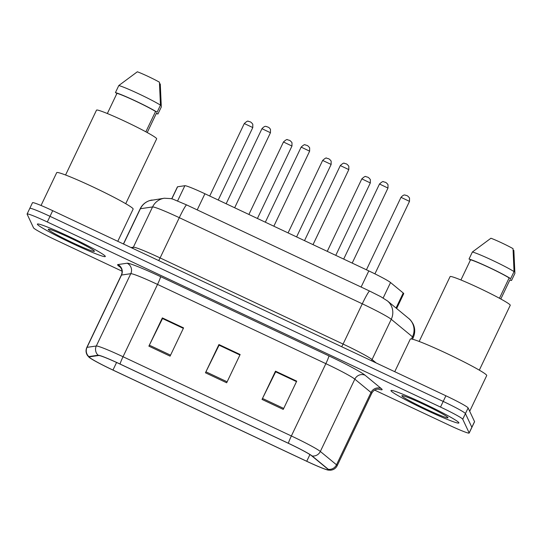 <?xml version="1.0" encoding="UTF-8"?>
<svg xmlns="http://www.w3.org/2000/svg" width="542" height="542" viewBox="0 0 542 542"><rect width="100%" height="100%" fill="white"/><g stroke="black" fill="none" stroke-linecap="round" stroke-linejoin="round"><path stroke-width="0.81" d="M171.733 198.799L177.43 186.861A23.523 1.518 25.5 0 1 177.593 186.773L184.863 185.71A23.523 1.518 25.5 0 1 204.917 193.758L368.811 270.912A23.523 1.518 25.5 0 1 390.538 282.531L403.221 292.992A23.523 1.518 25.5 0 1 403.722 293.513A23.523 1.518 25.5 0 1 403.736 293.656L396.649 308.513M458.878 422.74A37.635 2.425 -154.5 0 0 424.643 403.932A37.635 2.425 -154.5 0 0 390.965 390.558A37.635 2.425 -154.5 0 0 390.985 390.775A37.635 2.425 -154.5 0 0 425.219 409.583A37.635 2.425 -154.5 0 0 458.898 422.956A37.635 2.425 -154.5 0 0 458.878 422.74A37.635 2.425 -154.5 0 0 424.643 403.932A37.635 2.425 -154.5 0 0 390.965 390.558A37.635 2.425 -154.5 0 0 390.985 390.775A37.635 2.425 -154.5 0 0 425.219 409.583A37.635 2.425 -154.5 0 0 458.898 422.956A37.635 2.425 -154.5 0 0 458.878 422.74M105.29 256.285A37.635 2.425 -154.5 0 0 71.056 237.477A37.635 2.425 -154.5 0 0 37.378 224.103A37.635 2.425 -154.5 0 0 37.398 224.32A37.635 2.425 -154.5 0 0 71.632 243.128A37.635 2.425 -154.5 0 0 105.311 256.502A37.635 2.425 -154.5 0 0 105.29 256.285A37.635 2.425 -154.5 0 0 71.056 237.477A37.635 2.425 -154.5 0 0 37.378 224.103A37.635 2.425 -154.5 0 0 37.398 224.32A37.635 2.425 -154.5 0 0 71.632 243.128A37.635 2.425 -154.5 0 0 105.311 256.502A37.635 2.425 -154.5 0 0 105.29 256.285M328.283 469.616A25.088 1.619 25.5 0 1 328.296 469.765A25.088 1.619 25.5 0 1 306.731 461.269L112.966 370.05A25.088 1.619 25.5 0 1 89.24 356.948A25.088 1.619 25.5 0 1 89.41 356.853L98.685 355.498A25.088 1.619 25.5 0 1 120.073 364.088L288.405 443.329A25.088 1.619 25.5 0 1 311.582 455.72L327.747 469.054A25.088 1.619 25.5 0 1 328.283 469.616M328.845 469.887A25.718 1.66 -154.5 0 0 328.303 469.311L312.138 455.978A25.718 1.66 -154.5 0 0 288.378 443.268L120.046 364.028A25.718 1.66 -154.5 0 0 98.122 355.227L88.847 356.582A25.718 1.66 -154.5 0 0 89.091 357.286A25.718 1.66 -154.5 0 0 112.993 370.111L306.758 461.323A25.718 1.66 -154.5 0 0 328.127 470.09A25.718 1.66 -154.5 0 0 328.845 469.887M374.657 390.104L448.959 425.077A23.523 1.518 -154.5 0 0 469.176 433.044L471.872 427.394A23.523 1.518 -154.5 0 0 471.858 427.259L465.429 413.573A23.523 1.518 -154.5 0 0 443.2 401.426L50.013 216.333A23.523 1.518 -154.5 0 0 29.796 208.365A23.523 1.518 -154.5 0 0 29.81 208.501M469.176 433.044A23.523 1.518 -154.5 0 0 469.162 432.909L462.739 419.223A23.523 1.518 -154.5 0 0 440.511 407.076L47.317 221.983A23.523 1.518 -154.5 0 0 27.1 214.015A23.523 1.518 -154.5 0 0 27.114 214.151L33.536 227.836A23.523 1.518 -154.5 0 0 55.765 239.984L122.018 271.169M262.03 399.42L275.499 371.168L296.718 381.155L283.242 409.406L262.03 399.42A6.274 0.488 115.2 0 1 262.497 398.445L283.71 408.431M148.881 346.155L162.349 317.903L183.569 327.89L170.093 356.141L148.881 346.155A6.274 0.488 115.2 0 1 149.348 345.179L170.561 355.166M205.452 372.788L218.927 344.536L240.14 354.522L226.671 382.774L205.452 372.788A6.274 0.488 115.2 0 1 205.926 371.812L227.132 381.798M275.729 371.839L296.542 381.527M162.58 318.574L183.392 328.256M219.151 345.207L239.964 354.895M218.927 344.536L219.198 345.112M239.923 354.983L219.09 345.179L205.926 371.812M162.349 317.903L162.62 318.479M183.345 328.35L162.519 318.547L149.348 345.179M275.499 371.168L275.77 371.744M296.494 381.615L275.668 371.812L262.497 398.445M468.125 407.93A23.523 1.518 -154.5 0 0 445.897 395.782L52.703 210.682A23.523 1.518 -154.5 0 0 32.486 202.715L29.796 208.365A23.523 1.518 -154.5 0 1 50.013 216.333L443.2 401.426A23.523 1.518 -154.5 0 1 465.429 413.573L471.858 427.259A23.523 1.518 -154.5 0 1 471.872 427.394L474.562 421.744A23.523 1.518 -154.5 0 0 474.548 421.608L468.125 407.93L462.739 419.223M469.69 411.263L486.723 375.552A42.337 2.73 -154.5 0 0 486.696 375.301A42.337 2.73 -154.5 0 0 448.187 354.143A42.337 2.73 -154.5 0 0 410.294 339.096L394.745 371.697M479.311 370.152L510.246 305.288A33.319 2.148 -154.5 0 0 510.225 305.092A33.319 2.148 -154.5 0 0 479.914 288.439A33.319 2.148 -154.5 0 0 450.097 276.596L419.162 341.46M447.99 417.611A25.562 1.646 -154.5 0 0 425.484 405.192A25.562 1.646 -154.5 0 0 401.954 395.68A25.562 1.646 -154.5 0 0 401.873 395.904A25.562 1.646 -154.5 0 0 425.877 409.027A25.562 1.646 -154.5 0 0 448.004 417.645A25.562 1.646 -154.5 0 0 447.99 417.611M499.446 298.263L509.141 277.938A23.523 1.518 -154.5 0 0 489.263 267.599A23.523 1.518 -154.5 0 0 470.571 259.781L460.93 279.984M509.141 277.938L510.686 278.663L514.053 271.603L513.023 248.636A15.677 1.009 -154.5 0 0 490.937 238.236L472.394 251.989L469.02 259.049L470.571 259.781M514.053 271.603A25.088 1.619 -154.5 0 0 492.563 260.39A25.088 1.619 -154.5 0 0 472.394 251.989M510.686 278.663A25.088 1.619 -154.5 0 0 489.196 267.457A25.088 1.619 -154.5 0 0 469.02 259.049M513.145 250.092L513.863 250.431L514.9 273.405L511.533 280.465L509.988 279.74L500.801 299.001M469.867 260.851A25.088 1.619 -154.5 0 0 470.016 260.946L470.415 259.706M509.88 279.963A25.088 1.619 -154.5 0 0 511.533 280.465M117.77 241.312L133.136 209.097A42.337 2.73 -154.5 0 0 133.108 208.846A42.337 2.73 -154.5 0 0 94.593 187.688A42.337 2.73 -154.5 0 0 56.707 172.641L41.043 205.479M125.724 203.697L156.658 138.833A33.319 2.148 -154.5 0 0 156.638 138.637A33.319 2.148 -154.5 0 0 126.327 121.984A33.319 2.148 -154.5 0 0 96.51 110.141L65.568 175.005M94.403 251.156A25.562 1.646 -154.5 0 0 71.896 238.737A25.562 1.646 -154.5 0 0 48.36 229.225A25.562 1.646 -154.5 0 0 48.285 229.449A25.562 1.646 -154.5 0 0 72.282 242.579A25.562 1.646 -154.5 0 0 94.416 251.19A25.562 1.646 -154.5 0 0 94.403 251.156M145.859 131.808L155.554 111.483A23.523 1.518 -154.5 0 0 135.676 101.144A23.523 1.518 -154.5 0 0 116.977 93.326L107.343 113.529M155.554 111.483L157.099 112.208L160.466 105.148L159.429 82.181A15.677 1.009 -154.5 0 0 137.35 71.781L118.8 85.534L115.432 92.601L116.977 93.326M160.466 105.148A25.088 1.619 -154.5 0 0 138.976 93.935A25.088 1.619 -154.5 0 0 118.8 85.534M157.099 112.208A25.088 1.619 -154.5 0 0 135.608 101.002A25.088 1.619 -154.5 0 0 115.432 92.601M159.558 83.637L160.276 83.976L161.313 106.95L157.939 114.01L156.394 113.285L147.207 132.546M116.279 94.396A25.088 1.619 -154.5 0 0 116.422 94.491L116.821 93.251M156.292 113.508A25.088 1.619 -154.5 0 0 157.939 114.01M396.053 308.019L403.221 292.992M383.153 298.019L390.538 282.531M361.114 287.05L368.811 270.912M197.22 209.896L204.917 193.758M177.613 200.913L184.863 185.71M171.841 198.826L177.593 186.773M306.731 461.269L309.929 454.562M120.473 267.281A39.2 2.527 25.5 0 1 117.621 264.95A39.2 2.527 25.5 0 1 117.865 264.577L127.133 263.216A39.2 2.527 25.5 0 1 160.561 276.637L328.886 355.877A39.2 2.527 25.5 0 1 365.105 375.247L381.277 388.58A39.2 2.527 25.5 0 1 378.323 389.061M120.046 364.028A7.839 0.617 -64.8 0 1 123.034 356.731L291.366 435.971A31.361 2.026 25.5 0 1 320.342 451.466L336.507 464.799A31.361 2.026 25.5 0 1 337.171 465.503A31.361 2.026 25.5 0 1 337.192 465.686L371.683 393.377A31.361 2.026 -154.5 0 0 371.663 393.187A31.361 2.026 -154.5 0 0 370.999 392.489L354.834 379.156A31.361 2.026 -154.5 0 0 325.857 363.662L157.526 284.421A31.361 2.026 -154.5 0 0 130.785 273.683L121.516 275.045A31.361 2.026 -154.5 0 0 121.306 275.153C122.282 272.883 122.296 270.729 121.347 268.676L120.046 266.82M328.303 469.311A7.839 7.574 129.5 0 0 336.507 464.799L370.999 392.489A7.839 7.574 -50.5 0 1 381.277 388.58M328.886 355.877A7.839 0.617 115.2 0 1 325.857 363.662L291.366 435.971A7.839 0.617 115.2 0 0 288.378 443.268M98.122 355.227A7.839 7.791 -98.3 0 1 96.3 345.999A31.361 2.026 25.5 0 1 123.034 356.731L157.526 284.421A7.839 0.617 115.2 0 0 160.561 276.637M365.105 375.247A7.839 7.574 -50.5 0 0 354.834 379.156L320.342 451.466A7.839 7.574 129.5 0 1 312.138 455.978M88.847 356.582A7.839 7.791 -98.3 0 1 87.025 347.354L96.3 345.999L130.785 273.683A7.839 7.791 81.7 0 0 127.133 263.216M89.091 357.286L87.479 355.484C85.826 352.923 85.602 350.247 86.815 347.469A31.361 2.026 25.5 0 1 87.025 347.354L121.516 275.045A7.839 7.791 81.7 0 0 117.865 264.577M469.162 432.909L474.548 421.608M440.511 407.076L445.897 395.782M47.317 221.983L52.703 210.682M112.966 370.05L116.584 362.462M408.661 318.418A15.677 15.149 129.5 0 1 412.496 336.819L391.256 319.306A31.361 2.026 -154.5 0 0 362.28 303.811L179.3 217.674A31.361 2.026 -154.5 0 0 152.566 206.942A15.677 15.576 -98.3 0 1 164.334 198.23L171.042 198.616L173.088 199.212L186.658 204.93L369.637 291.068L380.789 296.684L387.422 300.905L408.661 318.418C410.064 319.346 411.581 321.27 413.214 324.204C415.219 328.587 415.213 333.093 413.18 337.707A31.361 2.026 -154.5 0 0 413.16 337.524A31.361 2.026 -154.5 0 0 412.496 336.819L411.459 338.994M131.001 247.538L133.366 247.193L152.566 206.942L140.385 208.724A31.361 2.026 -154.5 0 0 140.168 208.839C142.18 204.795 145.324 202.051 149.599 200.608L164.334 198.23M123.542 244.029L140.385 208.724A15.677 15.576 -98.3 0 1 152.16 200.018M387.422 300.905A15.677 15.149 129.5 0 1 391.256 319.306L372.056 359.556L376.182 362.964M369.637 291.068A15.677 1.226 115.2 0 0 362.28 303.811L343.086 344.062A31.361 2.026 25.5 0 1 372.056 359.556A3.923 3.787 -50.5 0 0 371.69 360.843M186.658 204.93A15.677 1.226 115.2 0 0 179.3 217.674L160.107 257.924L343.086 344.062L341.684 346.717M132.587 248.283A3.923 3.896 81.7 0 0 133.366 247.193A31.361 2.026 25.5 0 1 160.107 257.924L158.704 260.58M409.481 201.367L401.012 197.329M387.97 188.054L379.508 184.016M370.301 182.925L361.839 178.887M331.142 164.436L322.659 160.446C325.024 158.264 326.365 157.526 326.684 158.21L328.079 158.616C328.879 158.637 329.902 159.47 331.155 161.109L331.142 164.436M331.121 164.483L296.589 236.915M291.948 146.035L283.48 141.997M252.789 127.553L244.3 123.556C246.671 121.374 248.012 120.642 248.324 121.32L249.72 121.726C250.526 121.754 251.549 122.587 252.802 124.22L252.789 127.553M252.768 127.594L218.236 200.032M348.791 169.612L340.329 165.574M309.618 151.171L301.149 147.106L265.329 222.2M270.438 132.729L261.969 128.691M328.127 470.09L330.545 470.219C333.574 469.887 335.789 468.376 337.192 465.686M27.1 214.015L29.796 208.365M86.815 347.469L121.306 275.153M378.946 389.109L377.32 389.136C374.874 389.535 372.991 390.951 371.683 393.377M140.168 208.839L123.413 243.968M413.18 337.707L412.462 339.211M366.433 269.794L401.012 197.302C404.657 193.447 405.287 195.608 405.782 195.255L406.432 195.499C407.232 195.526 408.262 196.36 409.515 197.993L409.501 201.353L374.922 273.859M352.198 263.094L387.991 188.04L388.004 184.68C386.751 183.047 385.728 182.214 384.922 182.187L383.526 181.787C383.214 181.103 381.873 181.841 379.502 183.989L343.682 259.083M327.26 251.352L361.832 178.86C364.204 176.706 365.545 175.974 365.864 176.651L367.252 177.058C368.059 177.085 369.082 177.912 370.335 179.551L370.328 182.911L335.769 255.357M322.653 160.418L288.08 232.911M248.9 214.463L283.48 141.97C285.844 139.822 287.185 139.084 287.504 139.768L288.9 140.175C289.699 140.195 290.729 141.028 291.982 142.668L291.969 146.022L257.416 218.473M244.3 123.529L209.72 196.021M313.019 244.645L348.818 169.599L348.824 166.238C347.571 164.599 346.548 163.772 345.749 163.745L344.353 163.338C344.034 162.661 342.693 163.393 340.322 165.547L304.509 240.641M273.839 226.204L309.638 151.157L309.651 147.797C308.398 146.157 307.368 145.331 306.569 145.303L305.173 144.897C304.855 144.213 303.513 144.951 301.149 147.106M234.666 207.762L270.458 132.709L270.472 129.355C269.577 127.987 268.73 127.241 267.917 127.099L266.739 126.618C266.251 126.963 265.614 124.809 261.969 128.664L226.15 203.758"/></g></svg>
